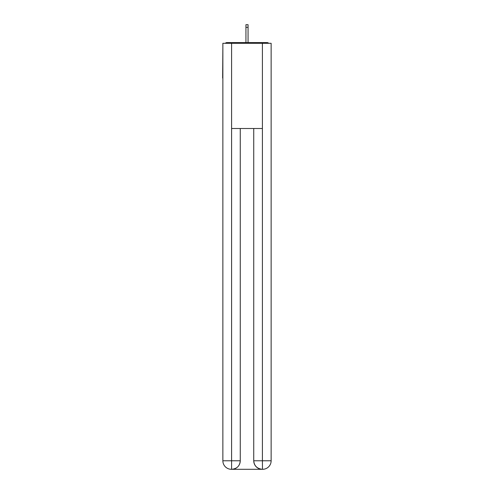 <?xml version="1.0" encoding="UTF-8"?>
<svg xmlns="http://www.w3.org/2000/svg" width="494" height="494" viewBox="0 0 494 494"><rect width="100%" height="100%" fill="white"/><g stroke="black" fill="none" stroke-linecap="round" stroke-linejoin="round"><path stroke-width="0.74" d="M271.138 46.992L271.138 107.914M222.862 78.089L222.862 107.914M222.646 78.089L222.862 46.992M268.68 43.299A2.13 2.13 0 0 0 267.093 42.589L226.907 42.589A2.13 2.13 0 0 0 225.32 43.299M267.093 42.589L258.078 42.589L267.093 42.589M235.922 42.589L226.907 42.589L235.922 42.589M231.377 469.3A8.522 8.522 0 0 1 222.862 460.779L240.257 460.779L240.257 128.502L240.257 460.779A8.522 8.522 0 0 1 231.735 469.3L231.377 469.3A8.522 8.522 0 0 1 222.862 460.779L222.862 43.299L231.593 43.299L231.593 128.502L262.407 128.502L262.407 43.299L231.593 43.299M262.407 43.299L271.138 43.299L271.138 460.779A8.522 8.522 0 0 1 262.623 469.3L262.265 469.3A8.522 8.522 0 0 1 253.743 460.779L253.743 128.502L253.743 460.779C254.182 465.799 257.016 468.639 262.265 469.3L231.735 469.3C237.003 468.75 239.843 465.91 240.257 460.779M253.743 460.779L262.407 460.779L262.475 469.3M231.593 128.502L231.593 469.3M248.062 27.324L245.938 27.324L245.938 24.7L248.062 24.7L248.062 42.589M245.938 27.324L245.938 42.589M262.407 128.502L262.407 460.779L271.138 460.779"/></g></svg>
